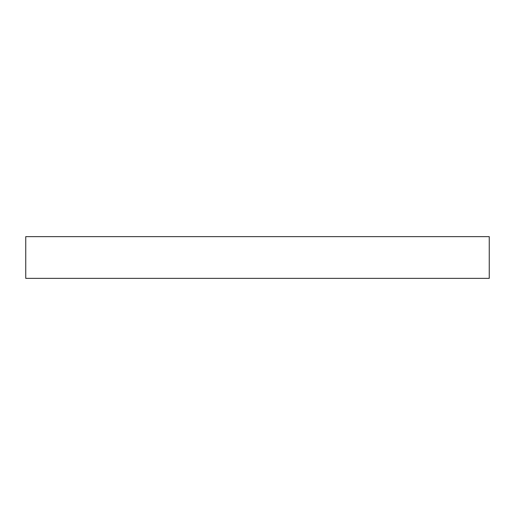 <?xml version="1.0" encoding="UTF-8"?>
<svg xmlns="http://www.w3.org/2000/svg" width="515" height="515" viewBox="0 0 515 515"><rect width="100%" height="100%" fill="white"/><g stroke="black" fill="none" stroke-linecap="round" stroke-linejoin="round"><path stroke-width="0.77" d="M489.25 236.643L25.75 236.643L25.75 278.358L489.25 278.358L489.25 236.643"/></g></svg>
